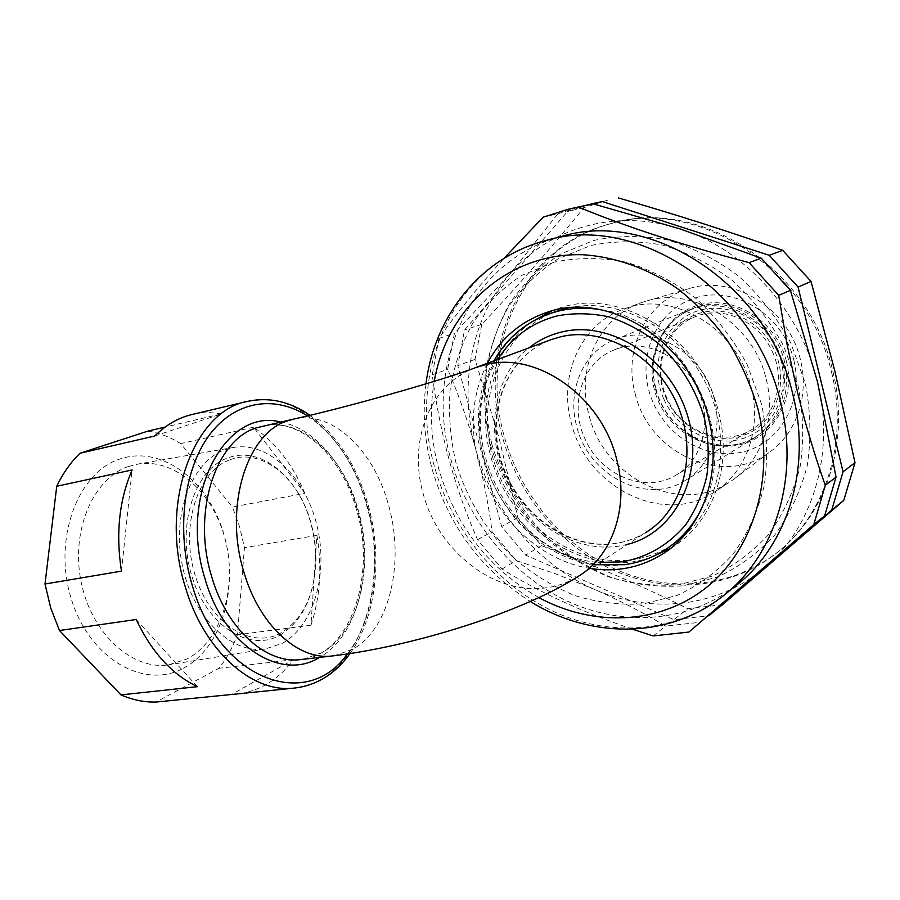 <?xml version="1.0" encoding="UTF-8"?>
<svg xmlns="http://www.w3.org/2000/svg" width="900" height="900" viewBox="0 0 900 900"><rect width="100%" height="100%" fill="white"/><g stroke="black" fill="none" stroke-linecap="round" stroke-linejoin="round"><path stroke-width="0.67" stroke-dasharray="4.5 3.38" d="M831.544 372.24C849.645 444.409 823.489 519.379 772.459 556.144C726.041 590.231 663.896 593.595 611.516 569.295C559.125 544.646 518.164 494.37 502.47 437.108C476.426 347.76 522.337 245.768 611.123 223.549C697.185 197.449 808.661 268.043 831.544 372.24M722.565 604.654L687.87 608.715L673.886 619.661L708.525 615.78M608.085 200.014L583.954 207.641C551.205 247.838 517.151 286.729 481.804 324.315L475.02 359.392L499.039 437.906L517.894 517.624L541.507 545.692C591.097 563.85 639.889 584.854 687.87 608.715M832.883 371.452C850.939 443.464 824.816 518.31 773.854 555.019C727.504 589.061 665.438 592.447 613.125 568.215C560.824 543.634 519.919 493.447 504.27 436.286C478.282 347.108 524.171 245.295 612.844 223.11C698.794 197.044 810.056 267.469 832.883 371.452M751.219 387.562C762.131 429.559 745.357 473.76 713.227 492.817C661.95 526.072 586.114 486.394 571.331 423.056C558.056 375.941 580.714 323.786 624.049 308.981C672.502 289.62 737.933 328.41 751.219 387.562M766.26 379.418C776.363 418.691 761.816 460.249 732.611 480.116L728.595 482.749C678.026 515.565 603.326 476.887 588.926 414.743C575.977 368.516 598.511 317.284 641.25 302.681L645.817 301.207C693.18 285.649 753.705 323.539 766.26 379.418M635.153 393.593C648.45 452.79 721.867 487.485 768.712 452.79C795.96 434.216 809.617 395.887 800.471 359.887C789.143 308.678 733.32 274.162 689.074 288.63C646.695 300.274 622.845 349.358 635.153 393.593M793.8 360.011C804.645 403.155 777.656 446.558 738.742 452.767C699.964 459.619 658.834 430.099 648.653 389.678C637.942 349.38 660.656 305.809 699.48 296.764C738.124 287.077 783.54 316.755 793.8 360.011M786.454 361.519C777.184 322.537 736.324 295.718 701.381 304.346C666.281 312.401 645.581 351.776 655.268 388.327C664.47 424.98 701.831 451.676 736.886 445.365C772.054 439.627 796.252 400.387 786.454 361.519M655.886 388.361C646.942 355.646 663.097 319.522 693.135 308.407C728.201 293.445 775.406 320.276 784.609 362.059C790.774 395.314 781.099 420.356 755.606 437.197C719.044 459.754 665.899 432.585 655.886 388.361M714.386 399.353C703.924 353.363 652.714 323.359 615.364 339.379C583.346 351.214 566.663 390.476 576.697 426.285C588.026 474.649 645.165 505.192 684.158 481.174C709.717 466.897 723.049 432.225 714.386 399.353M491.861 444.24C502.785 480.6 522.799 513.675 549.844 539.966C569.002 556.11 589.905 568.778 612.574 577.946C635.839 584.842 659.351 587.464 683.089 585.799L717.311 577.069C739.012 567.09 758.239 552.983 774.967 534.769C789.784 514.44 800.55 491.332 807.278 465.457C811.35 438.548 810.675 411.098 805.252 383.119L790.74 342.9C776.914 317.554 759.6 295.335 738.799 276.255C716.512 259.549 692.764 247.444 667.553 239.951C642.184 235.305 617.546 235.485 593.651 240.48L560.666 254.025C540.743 266.951 523.924 283.151 510.199 302.636C498.51 323.527 490.579 346.084 486.405 370.294C484.447 394.954 486.259 419.603 491.861 444.24M587.835 204.773L567.574 211.477L464.546 329.985L457.796 365.625L501.637 526.5L525.6 555.086L673.886 619.661M583.954 207.641L567.574 211.477M481.804 324.315L464.546 329.985M475.02 359.392L457.796 365.625M517.894 517.624L501.637 526.5M541.507 545.692L525.6 555.086M557.111 311.108C501.086 330.694 474.334 399.364 493.729 460.71C512.505 522.259 573.885 567.776 632.227 559.721C646.504 557.719 659.745 552.836 671.974 545.074L665.066 549.821C652.77 557.618 639.45 562.511 625.095 564.502C566.201 572.558 504.236 526.207 485.494 463.871C466.099 401.726 493.537 332.483 550.384 313.414M683.01 536.861C722.104 503.91 732.971 436.77 705.319 382.241C677.97 327.555 617.614 296.348 567.923 308.025M304.83 493.335C292.669 464.377 275.546 442.35 253.485 427.252L304.83 493.335L232.504 507.026L239.648 526.882L244.451 547.65L237.42 634.759C232.774 647.314 226.631 658.496 218.993 668.295L155.981 702.056M253.485 427.252L180.697 443.576L232.504 507.026M148.05 431.055C159.401 432.968 170.291 437.141 180.697 443.576M154.766 436.005L221.344 413.91L165.161 427.05M221.344 413.91C211.635 412.11 201.994 412.279 192.409 414.428M183.285 668.284C222.491 647.707 239.445 586.17 223.729 533.711C208.53 481.072 162.135 444.814 120.082 458.955C77.771 472.151 52.425 539.303 71.347 599.107C89.685 659.149 144.428 689.738 183.285 668.284M128.7 466.402L138.42 463.973C176.209 458.213 214.312 493.965 225.675 541.238C237.386 588.42 221.186 641.239 186.784 659.081L168.581 664.864C132.255 670.489 91.384 633.769 81.135 581.94C70.492 530.212 93.476 477.968 128.7 466.402M282.116 643.433C314.1 625.928 328.579 573.176 317.014 525.769C305.775 478.26 269.662 441.968 234.36 447.289L225.292 449.618C192.465 460.789 171.585 512.899 182.216 564.885C192.476 616.972 231.221 654.244 265.151 649.024L282.116 643.433M279.743 635.332C302.726 621.011 314.707 595.834 315.686 559.8C315.72 545.501 313.571 531.54 309.218 517.905C295.976 474.75 259.234 445.77 227.734 457.965C194.861 469.181 176.31 525.262 191.621 575.392C206.471 625.736 249.266 652.579 279.743 635.332M230.018 459.765C260.719 447.817 296.618 476.089 309.577 518.288C313.819 531.619 315.934 545.276 315.889 559.26C314.933 594.495 303.233 619.076 280.789 633.026C251.032 649.8 209.34 623.52 194.884 574.414C179.966 525.51 197.977 470.79 230.018 459.765M121.478 571.151L132.109 469.946M197.404 686.678L136.204 619.504M240.356 693.607C261.517 690.131 279.169 678.847 293.299 659.745L231.896 694.294M293.299 659.745L218.993 668.295M310.973 625.219C320.22 597.049 322.2 567.09 316.924 535.365L310.973 625.219L237.42 634.759M316.924 535.365L244.451 547.65M554.085 262.159L521.944 275.287C502.571 287.899 486.236 303.772 472.939 322.909C461.655 343.463 454.05 365.681 450.124 389.565C448.369 413.921 450.304 438.289 455.94 462.668C466.864 498.668 486.652 531.495 513.27 557.64C532.102 573.727 552.634 586.384 574.841 595.586C597.634 602.561 620.617 605.295 643.804 603.799L677.183 595.395C698.31 585.686 716.974 571.882 733.185 553.995C747.506 534.026 757.856 511.29 764.235 485.786C768.026 459.248 767.171 432.157 761.681 404.505L747.236 364.714C733.567 339.593 716.524 317.543 696.082 298.564C674.201 281.903 650.936 269.786 626.276 262.204C601.459 257.423 577.395 257.411 554.085 262.159M545.929 240.514C452.801 263.891 406.463 372.442 434.801 467.775C451.924 528.908 495.281 582.93 550.429 610.009C605.576 636.705 670.894 634.252 719.629 598.567L732.454 588.262C684.27 623.576 619.695 626.265 565.211 600.154C510.716 573.683 467.933 520.56 451.159 460.361C423.382 366.469 469.642 259.504 561.757 236.396M632.419 629.168C581.839 611.887 538.369 591.84 501.998 569.014L477.54 539.651C466.549 514.856 457.132 488.441 449.269 460.418C441.686 432.439 436.016 403.92 432.259 374.861L438.941 338.4C455.67 314.426 477.326 287.764 503.91 258.412M650.531 557.528C586.26 579.904 508.624 527.918 490.691 456.053C476.392 405.225 492.401 349.132 531.99 321.716M551.441 311.062L557.899 308.666C618.694 285.727 701.336 336.532 718.74 412.673C732.825 466.402 712.643 522.236 673.346 546.66L670.725 548.291M590.389 568.462C539.111 560.779 492.772 515.61 478.541 461.734C469.305 426.386 472.252 393.581 487.384 363.285M817.526 381.994C835.414 453.251 812.655 527.332 765.214 567.158C718.166 607.95 650.812 614.43 594.27 589.275C537.379 564.581 492.21 510.21 475.571 448.526C458.505 386.989 470.61 319.106 510.221 273.701C549.135 227.97 615.769 207.877 680.018 228.915C744.244 248.816 800.764 310.601 817.526 381.994M543.184 217.181L557.921 213.739L510.221 273.701L454.41 333.315L447.671 369.281C458.798 395.055 468.09 421.47 475.571 448.526C482.895 475.819 488.407 503.55 492.086 531.709L516.251 560.599L555.975 573.964L594.27 589.275C619.245 600.255 643.039 612.529 665.663 626.107L701.066 622.159M557.921 213.739L582.502 205.942M490.68 445.579C501.435 481.331 521.111 513.866 547.695 539.707C566.516 555.592 587.059 568.035 609.322 577.046C632.171 583.819 655.245 586.384 678.533 584.741L712.102 576.146C733.365 566.336 752.186 552.488 768.566 534.589C783.056 514.631 793.575 491.951 800.134 466.56C804.094 440.145 803.396 413.224 798.053 385.774L783.799 346.32C770.242 321.446 753.266 299.632 732.87 280.89C711.034 264.476 687.746 252.562 663.041 245.171C638.168 240.57 614.002 240.705 590.569 245.565L558.202 258.795C538.661 271.451 522.146 287.336 508.669 306.45C497.194 326.959 489.409 349.099 485.314 372.892C483.39 397.136 485.179 421.358 490.68 445.579M653.119 635.929L665.663 626.107M438.941 338.4L454.41 333.315M432.259 374.861L447.671 369.281M477.54 539.651L492.086 531.709M501.998 569.014L516.251 560.599M664.02 399.442C649.294 367.38 661.41 327.341 691.38 313.402C721.102 298.969 762.053 315.765 777.127 349.897C792.641 383.839 777.78 424.957 747.045 437.017C716.524 449.572 678.319 431.696 664.02 399.442M777.949 349.695C762.03 313.605 718.751 295.909 687.442 311.175C655.875 325.924 643.185 368.134 658.699 401.918C673.774 435.904 713.992 454.815 746.201 441.63C778.613 428.985 794.363 385.56 777.949 349.695M666.259 398.452C679.984 429.401 716.659 446.524 745.898 434.452C775.327 422.865 789.525 383.468 774.664 350.978C760.241 318.296 721.046 302.175 692.539 315.968C663.806 329.299 652.129 367.695 666.259 398.452M772.47 351.979C786.049 380.936 775.541 416.858 750.544 430.312C721.901 447.412 680.839 430.954 666.945 398.205C652.264 367.358 665.393 327.87 695.396 316.642C722.722 304.976 759.308 321.233 772.47 351.979M697.883 389.801C712.946 421.897 702.045 461.25 675.304 475.571C644.681 493.83 600.424 475.054 585.045 438.986C568.845 404.989 582.255 361.868 614.329 349.886C643.511 337.399 683.235 355.748 697.883 389.801M476.179 367.436C430.11 383.332 407.711 441.056 423.259 493.92C438.188 550.957 494.46 595.462 545.985 587.824C557.336 586.305 567.9 582.604 577.699 576.709L645.491 532.688C636.154 538.312 626.085 541.924 615.308 543.521C568.058 550.451 517.511 513.81 501.424 463.478C484.841 413.28 505.688 356.94 550.429 339.93C506.306 356.625 485.348 412.718 502.02 463.162C518.186 513.731 569.025 550.327 615.758 543.352C626.389 541.778 636.3 538.222 645.491 532.688M292.995 419.243L294.131 418.995C332.595 410.355 373.838 450.562 388.327 504.36C404.944 560.947 390.308 628.02 353.137 649.046L334.598 655.684M303.154 659.284L321.84 652.702C359.527 631.856 374.681 565.549 358.132 509.726C343.71 456.637 302.152 417.161 263.25 425.902C300.353 417.319 341.955 456.233 356.501 509.794C376.56 575.381 350.483 653.31 303.131 659.295M280.586 422.021C314.213 427.995 344.858 464.377 357.3 509.175C374.445 566.977 358.74 635.681 319.534 657.405M627.525 544.354L618.165 546.255C573.637 552.645 525.757 522.124 505.35 476.618C484.74 431.213 493.942 375.84 528.908 347.906M601.436 309.848C683.516 320.119 742.286 436.714 701.561 508.838M347.22 654.019C375.109 618.863 382.376 557.539 367.121 504.675C355.354 464.535 335.464 434.947 307.44 415.912M247.028 401.49L248.051 401.254C296.978 389.599 348.626 438.863 366.277 504.146C391.365 586.058 357.041 685.271 292.016 688.32M497.801 359.426C448.256 433.159 510.795 557.966 599.715 562.41M538.875 597.611C489.037 568.957 455.692 526.163 438.84 469.226C430.762 439.684 429.233 410.389 434.25 381.33M772.459 556.144L773.854 555.019M713.227 492.817L728.595 482.749M768.712 452.79L732.611 480.116M615.364 339.379L693.135 308.407M684.158 481.174L755.606 437.197M689.074 288.63L645.817 301.207M624.049 308.981L641.25 302.681M611.123 223.549L612.844 223.11M593.123 203.479L591.986 203.737M349.909 653.625C376.65 616.646 382.916 556.369 367.909 504.079C356.546 464.985 337.23 435.397 309.983 415.316M234.36 447.289L138.42 463.973M265.151 649.024L168.581 664.864M493.841 360.9C448.639 436.185 508.567 555.84 596.16 564.716M425.981 383.85C422.325 412.493 424.44 441.09 432.304 469.654C448.92 526.342 481.59 570.296 530.314 601.481M545.985 312.694L557.899 308.666M668.261 550.17L673.346 546.66M568.024 209.295L569.183 209.025M675.304 475.571L750.544 430.312M614.329 349.886L695.396 316.642"/><path stroke-width="1.35" d="M708.525 615.78L722.565 604.654L843.761 500.4L855 462.735L834.998 371.7L811.046 281.475L798.064 287.044L769.23 255.274L602.415 201.623L587.835 204.773M709.031 615.668L831.735 510.086L843.064 471.78L798.064 287.044M593.123 203.479L602.415 201.623M811.046 281.475L782.719 250.346C728.212 231.232 673.436 213.761 618.379 197.921M782.719 250.346L769.23 255.274M843.761 500.4L831.735 510.086M855 462.735L843.064 471.78M671.974 545.074L683.01 536.861M567.923 308.025L557.111 311.108M165.161 427.05L148.05 431.055L80.078 453.229L154.766 436.005C166.106 424.766 178.661 417.577 192.409 414.428L247.028 401.49M59.468 630.518L136.204 619.504C151.74 652.207 172.148 674.595 197.404 686.678L120.96 694.901L59.468 630.518L50.715 607.972L45 584.01L121.478 571.151C115.627 533.7 119.171 499.961 132.109 469.946L56.745 486.27C63.023 473.152 70.796 462.139 80.078 453.229M45 584.01L56.745 486.27M120.96 694.901C132.649 699.952 144.315 702.337 155.981 702.056L240.356 693.607M425.981 383.85C434.261 316.845 480.037 257.411 545.929 240.514L561.757 236.396C650.981 209.16 768.274 284.445 792.945 394.886C812.396 471.353 785.43 550.226 732.454 588.262M503.91 258.412L543.184 217.181L568.024 209.295L578.644 207.146C625.601 226.597 682.425 245.093 749.104 262.631L778.691 295.358L787.151 344.858L797.816 393.604C805.883 425.947 815.029 456.502 825.278 485.269L813.803 524.531L688.905 632.059L653.119 635.929L632.419 629.168M531.99 321.716L551.441 311.062M487.384 363.285C500.535 338.692 520.076 321.829 545.985 312.694C607.264 289.564 690.84 341.145 708.559 418.298C722.869 472.748 702.574 529.234 662.962 553.826C640.811 567.585 616.624 572.456 590.389 568.462M670.725 548.291L650.531 557.528M825.278 485.269L836.033 477.113L817.526 381.994L790.403 290.34L761.276 258.188L680.018 228.915L593.01 203.805L569.183 209.025M836.033 477.113L824.648 515.801L688.905 632.059M813.803 524.531L824.648 515.801M778.691 295.358L790.403 290.34M749.104 262.631L761.276 258.188M578.644 207.146L593.01 203.805M334.598 655.684L330.716 656.123C412.942 646.808 523.012 611.865 577.699 576.709C612.248 556.56 629.64 507.139 616.624 459.202C601.481 396.281 536.591 351.113 485.674 364.657L476.179 367.436L551.745 339.446L560.801 336.769C603.934 326.239 656.516 355.804 677.329 404.662C698.501 453.386 683.269 510.244 645.491 532.688M292.995 419.243L256.579 427.781C215.64 439.897 191.554 512.707 211.792 577.001C226.676 628.661 265.387 663.289 299.137 659.756L330.716 656.123C297.349 659.621 258.829 624.386 243.855 571.928C223.504 506.621 247.061 432.889 287.539 420.863L294.131 418.995C346.376 407.576 445.736 379.226 476.179 367.436M299.137 659.756L303.154 659.284L299.137 659.756M319.534 657.405C281.441 681.615 224.303 646.673 205.088 579.026C178.099 494.719 225.743 407.351 280.586 422.021M528.908 347.906C538.582 340.223 549.517 334.924 561.712 331.999C610.639 319.725 670.534 358.223 687.611 415.834C705.319 473.276 675.72 532.474 627.525 544.354M558.281 310.714L550.384 313.414L558.371 311.108C572.22 307.744 586.575 307.327 601.436 309.848M701.561 508.838C692.64 526.23 680.467 539.899 665.066 549.821C652.624 557.719 639.135 562.68 624.611 564.683L596.16 564.716M599.715 562.41L622.26 561.825C647.347 557.336 668.43 545.051 685.519 524.97C695.441 510.536 702.54 494.235 706.804 476.055C709.256 457.189 708.48 437.985 704.475 418.444C695.835 388.879 680.4 363.836 658.181 343.316C642.803 331.358 626.389 322.526 608.94 316.845C591.334 313.132 574.178 312.784 557.449 315.832C531.866 322.504 511.988 337.039 497.801 359.426M307.44 415.912C274.702 394.999 235.26 400.466 209.475 434.914C183.746 469.238 175.894 530.933 192.127 584.966C219.431 681.322 307.676 711.225 347.22 654.019M349.909 653.625C334.744 674.64 315.45 686.216 292.016 688.32C250.954 692.021 203.67 650.092 185.333 587.025C158.625 503.168 194.175 410.017 248.051 401.254C269.539 396.877 290.183 401.569 309.983 415.316M545.929 240.514C636.12 212.929 755.269 289.721 780.525 402.165C800.415 480.026 773.201 560.126 719.629 598.567C664.729 639.72 588.499 637.785 530.314 601.481M434.25 381.33C446.873 308.678 507.51 252.259 583.245 254.756C615.465 256.894 648 268.403 677.486 288.574C696.42 303.502 713.216 321.03 727.864 341.179C740.97 362.486 750.994 385.088 757.946 408.971C775.406 479.228 752.704 551.002 705.712 588.026C658.553 625.095 592.785 626.816 538.875 597.611M292.016 688.32L234.844 694.17M550.384 313.414C525.724 322.121 506.869 337.95 493.841 360.9M662.962 553.826L668.261 550.17"/></g></svg>
